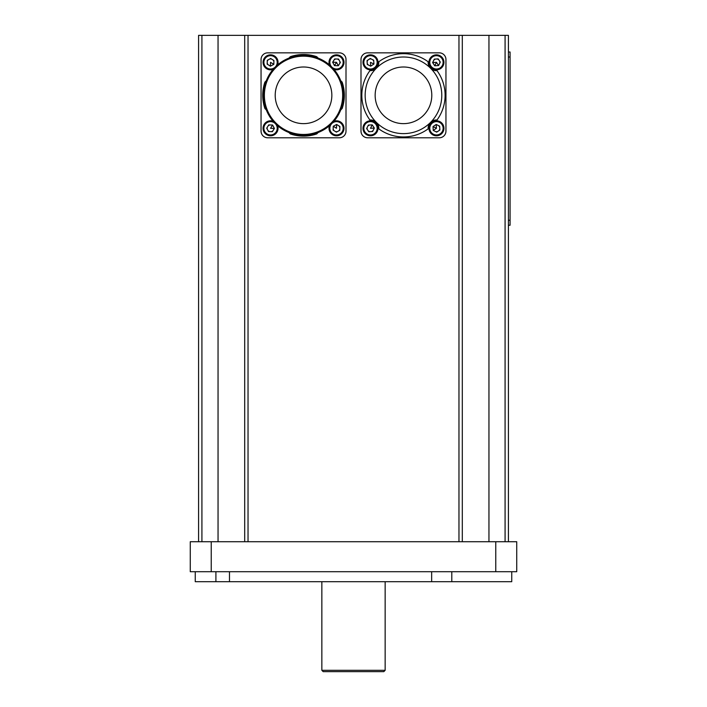 <?xml version="1.0" encoding="UTF-8"?>
<svg xmlns="http://www.w3.org/2000/svg" width="707" height="707" viewBox="0 0 707 707"><rect width="100%" height="100%" fill="white"/><g stroke="black" fill="none" stroke-linecap="round" stroke-linejoin="round"><path stroke-width="1.06" d="M508.413 541.721L508.413 35.35L198.587 35.35L198.587 541.721M244.702 541.721L244.702 35.35M335.392 131.52A3.411 3.411 0 0 0 337.425 131.59M338.741 130.875A3.411 3.411 0 0 0 339.82 129.151M339.864 127.649A3.411 3.411 0 0 0 338.9 125.864M337.628 125.068A3.411 3.411 0 0 0 336.62 124.883M333.607 126.5A3.411 3.411 0 0 0 333.2 127.446M333.156 128.939A3.411 3.411 0 0 0 334.119 130.733M338.123 65.344A3.411 3.411 0 0 0 338.945 64.726M339.74 63.453A3.411 3.411 0 0 0 339.802 61.421M339.095 60.095A3.411 3.411 0 0 0 337.363 59.026M335.869 58.981A3.411 3.411 0 0 0 334.075 59.945M333.28 61.217A3.411 3.411 0 0 0 333.094 62.225M371.449 131.573A3.411 3.411 0 0 0 373.137 130.45M373.809 129.107A3.411 3.411 0 0 0 373.897 128.082M372.006 125.236A3.411 3.411 0 0 0 371.034 124.927M369.531 125.015A3.411 3.411 0 0 0 367.843 126.146M367.172 127.481A3.411 3.411 0 0 0 367.304 129.514M368.126 130.76A3.411 3.411 0 0 0 369.947 131.67M369.681 65.654A3.411 3.411 0 0 0 370.707 65.742M373.552 63.851A3.411 3.411 0 0 0 373.862 62.879M373.764 61.376A3.411 3.411 0 0 0 372.642 59.688M371.299 59.017A3.411 3.411 0 0 0 369.275 59.141M368.02 59.971A3.411 3.411 0 0 0 367.119 61.792M367.216 63.294A3.411 3.411 0 0 0 368.338 64.982M438.34 65.177A3.411 3.411 0 0 0 439.1 64.487M439.772 63.144A3.411 3.411 0 0 0 439.639 61.12M438.817 59.865A3.411 3.411 0 0 0 436.997 58.964M435.494 59.052A3.411 3.411 0 0 0 433.806 60.183M433.135 61.527A3.411 3.411 0 0 0 433.046 62.552M435.645 131.617A3.411 3.411 0 0 0 437.668 131.484M438.923 130.654A3.411 3.411 0 0 0 439.825 128.833M439.727 127.34A3.411 3.411 0 0 0 438.605 125.643M437.262 124.98A3.411 3.411 0 0 0 436.237 124.892M433.603 130.185A3.411 3.411 0 0 0 434.301 130.945M273.45 64.134A3.411 3.411 0 0 0 273.856 63.188M273.901 61.686A3.411 3.411 0 0 0 272.937 59.901M271.665 59.105A3.411 3.411 0 0 0 269.632 59.043M268.315 59.75A3.411 3.411 0 0 0 267.237 61.482M267.193 62.976A3.411 3.411 0 0 0 268.156 64.77M269.429 65.557A3.411 3.411 0 0 0 270.445 65.751M271.196 131.652A3.411 3.411 0 0 0 272.982 130.689M273.777 129.416A3.411 3.411 0 0 0 273.963 128.4M272.345 125.395A3.411 3.411 0 0 0 271.4 124.989M269.906 124.945A3.411 3.411 0 0 0 268.112 125.908M267.326 127.18A3.411 3.411 0 0 0 267.255 129.213M267.971 130.53A3.411 3.411 0 0 0 269.694 131.599M462.298 35.35L462.298 541.721M383.813 671.65L323.187 671.65L321.853 670.316L385.147 670.316L383.813 671.65M451.791 571.707L451.791 581.702L215.909 581.702L215.909 571.707M431.659 581.702L431.659 571.707M511.744 571.707L511.744 581.702L451.791 581.702M495.775 571.707L516.737 571.707L516.737 541.721L495.775 541.721L495.775 571.707L211.225 571.707L211.225 541.721L495.775 541.721M211.225 571.707L190.263 571.707L190.263 541.721L211.225 541.721M215.909 581.702L195.256 581.702L195.256 571.707M229.483 571.707L229.483 581.702M508.413 225.241L510.074 225.241L510.074 52.009L508.413 52.009M266.318 80.704L264.913 82.1A40.812 40.812 0 0 0 264.913 108.525L266.318 109.93M343.505 95.312A39.981 39.981 0 0 0 303.533 55.34A39.981 39.981 0 0 0 263.552 95.312A39.981 39.981 0 0 0 303.533 135.293A39.981 39.981 0 0 0 343.505 95.312M342.674 95.312A39.141 39.141 0 0 0 303.533 56.171A39.141 39.141 0 0 0 264.383 95.312A39.141 39.141 0 0 0 303.533 134.463A39.141 39.141 0 0 0 342.674 95.312M275.209 95.312A28.315 28.315 0 0 0 303.533 123.637A28.315 28.315 0 0 0 331.848 95.312A28.315 28.315 0 0 0 303.533 66.997A28.315 28.315 0 0 0 275.209 95.312M340.739 109.93L342.144 108.525A40.812 40.812 0 0 0 342.144 82.1L340.739 80.704M288.916 132.527L290.312 133.923A40.812 40.812 0 0 0 316.745 133.923L318.141 132.527M318.141 58.107L316.745 56.701A40.812 40.812 0 0 0 290.312 56.701L288.916 58.107M346.006 131.131L346.006 59.503A6.663 6.663 0 0 0 339.342 52.839L267.714 52.839A6.663 6.663 0 0 0 261.051 59.503L261.051 131.131A6.663 6.663 0 0 0 267.714 137.794L339.342 137.794A6.663 6.663 0 0 0 346.006 131.131M370.495 70.665A8.325 8.325 0 0 1 369.92 70.647A41.642 41.642 0 0 0 369.92 119.987A8.325 8.325 0 0 1 378.802 128.86A41.642 41.642 0 0 0 428.142 128.86A8.325 8.325 0 0 1 437.014 119.987A41.642 41.642 0 0 0 437.014 70.647A8.325 8.325 0 0 1 428.142 61.765A41.642 41.642 0 0 0 378.802 61.765A8.325 8.325 0 0 1 370.495 70.665M403.467 57.002A38.311 38.311 0 0 0 365.157 95.312A38.311 38.311 0 0 0 403.467 133.623A38.311 38.311 0 0 0 441.787 95.312A38.311 38.311 0 0 0 403.467 57.002M403.467 123.637A28.315 28.315 0 0 0 431.791 95.312A28.315 28.315 0 0 0 403.467 66.997A28.315 28.315 0 0 0 375.152 95.312A28.315 28.315 0 0 0 403.467 123.637M367.658 52.839A6.663 6.663 0 0 0 360.994 59.503L360.994 131.131A6.663 6.663 0 0 0 367.658 137.794L439.286 137.794A6.663 6.663 0 0 0 445.949 131.131L445.949 59.503A6.663 6.663 0 0 0 439.286 52.839L367.658 52.839M276.207 131.802A6.663 6.663 0 0 0 274.06 122.629A6.663 6.663 0 0 0 264.886 124.785A6.663 6.663 0 0 0 267.034 133.959A6.663 6.663 0 0 0 276.207 131.802M277.595 125.74A7.494 7.494 0 0 1 266.601 134.666A7.494 7.494 0 0 1 273.105 121.25M270.551 128.294L274.396 128.418L272.575 125.024L270.551 128.294M274.396 128.418L272.363 131.688L268.519 131.564L266.707 128.179L268.731 124.909L272.575 125.024M267.034 67.996A6.663 6.663 0 0 0 276.207 65.848A6.663 6.663 0 0 0 274.06 56.675A6.663 6.663 0 0 0 264.886 58.822A6.663 6.663 0 0 0 267.034 67.996M273.105 69.383A7.494 7.494 0 0 1 264.179 58.389A7.494 7.494 0 0 1 277.595 64.894M270.551 62.331L270.428 66.175L273.821 64.364L270.551 62.331M270.428 66.175L267.158 64.151L267.281 60.307L270.666 58.487L273.936 60.519L273.821 64.364M330.849 58.822A6.663 6.663 0 0 0 332.997 67.996A6.663 6.663 0 0 0 342.17 65.848A6.663 6.663 0 0 0 340.023 56.675A6.663 6.663 0 0 0 330.849 58.822M329.462 64.894A7.494 7.494 0 0 1 340.456 55.968A7.494 7.494 0 0 1 333.951 69.383M332.661 62.216L334.482 65.601L336.505 62.331L332.661 62.216L334.694 58.946L338.538 59.061L340.359 62.455L338.326 65.724L336.505 62.331M338.326 65.724L334.482 65.601M340.023 122.629A6.663 6.663 0 0 0 330.849 124.785A6.663 6.663 0 0 0 332.997 133.959A6.663 6.663 0 0 0 342.17 131.802A6.663 6.663 0 0 0 340.023 122.629M333.951 121.25A7.494 7.494 0 0 1 342.877 132.244A7.494 7.494 0 0 1 329.462 125.74M339.899 126.482L339.775 130.327L336.391 132.138L333.121 130.115L333.244 126.27L336.505 128.294L336.629 124.45L339.899 126.482M336.629 124.45L333.244 126.27M433.488 134.259A6.663 6.663 0 0 0 442.423 131.263A6.663 6.663 0 0 0 439.418 122.329A6.663 6.663 0 0 0 430.483 125.333A6.663 6.663 0 0 0 433.488 134.259M439.789 121.586A7.494 7.494 0 0 1 443.165 131.635A7.494 7.494 0 0 1 433.117 135.01A7.494 7.494 0 0 1 429.741 124.962A7.494 7.494 0 0 1 439.789 121.586M436.449 128.294L436.21 124.459L439.657 126.173L439.895 130.008L436.696 132.138L433.25 130.424L433.011 126.588L436.449 128.294L433.25 130.424M436.21 124.459L433.011 126.588M364.52 125.333A6.663 6.663 0 0 0 367.525 134.259A6.663 6.663 0 0 0 376.46 131.263A6.663 6.663 0 0 0 373.455 122.329A6.663 6.663 0 0 0 364.52 125.333M377.202 131.635A7.494 7.494 0 0 1 367.154 135.01A7.494 7.494 0 0 1 363.778 124.962A7.494 7.494 0 0 1 373.826 121.586A7.494 7.494 0 0 1 377.202 131.635M374.33 128.055L370.495 128.294L372.2 124.847L374.33 128.055L372.616 131.502L368.78 131.741L366.65 128.533L368.365 125.095L372.2 124.847M373.455 56.366A6.663 6.663 0 0 0 364.52 59.37A6.663 6.663 0 0 0 367.525 68.305A6.663 6.663 0 0 0 376.46 65.3A6.663 6.663 0 0 0 373.455 56.366M367.154 69.047A7.494 7.494 0 0 1 363.778 58.999A7.494 7.494 0 0 1 373.826 55.623A7.494 7.494 0 0 1 377.202 65.671A7.494 7.494 0 0 1 367.154 69.047M370.733 66.175L367.287 64.461L367.048 60.625L370.247 58.495L373.694 60.21L373.932 64.045L370.495 62.331L370.733 66.175L373.932 64.045M442.423 65.3A6.663 6.663 0 0 0 439.418 56.366A6.663 6.663 0 0 0 430.483 59.37A6.663 6.663 0 0 0 433.488 68.305A6.663 6.663 0 0 0 442.423 65.3M429.741 58.999A7.494 7.494 0 0 1 439.789 55.623A7.494 7.494 0 0 1 443.165 65.671A7.494 7.494 0 0 1 433.117 69.047A7.494 7.494 0 0 1 429.741 58.999M438.579 65.539L440.293 62.092L438.163 58.893L434.328 59.132L432.613 62.578L436.449 62.331L434.743 65.778L438.579 65.539L436.449 62.331M432.613 62.578L434.743 65.778M488.952 35.35L488.952 541.721M505.081 541.721L505.081 35.35M201.919 35.35L201.919 541.721M218.048 35.35L218.048 541.721M248.033 35.35L248.033 541.721M458.967 541.721L458.967 35.35M508.413 57.002L510.074 57.002M508.413 220.239L510.074 220.239M385.147 581.702L385.147 670.316M321.853 581.702L321.853 670.316"/></g></svg>
